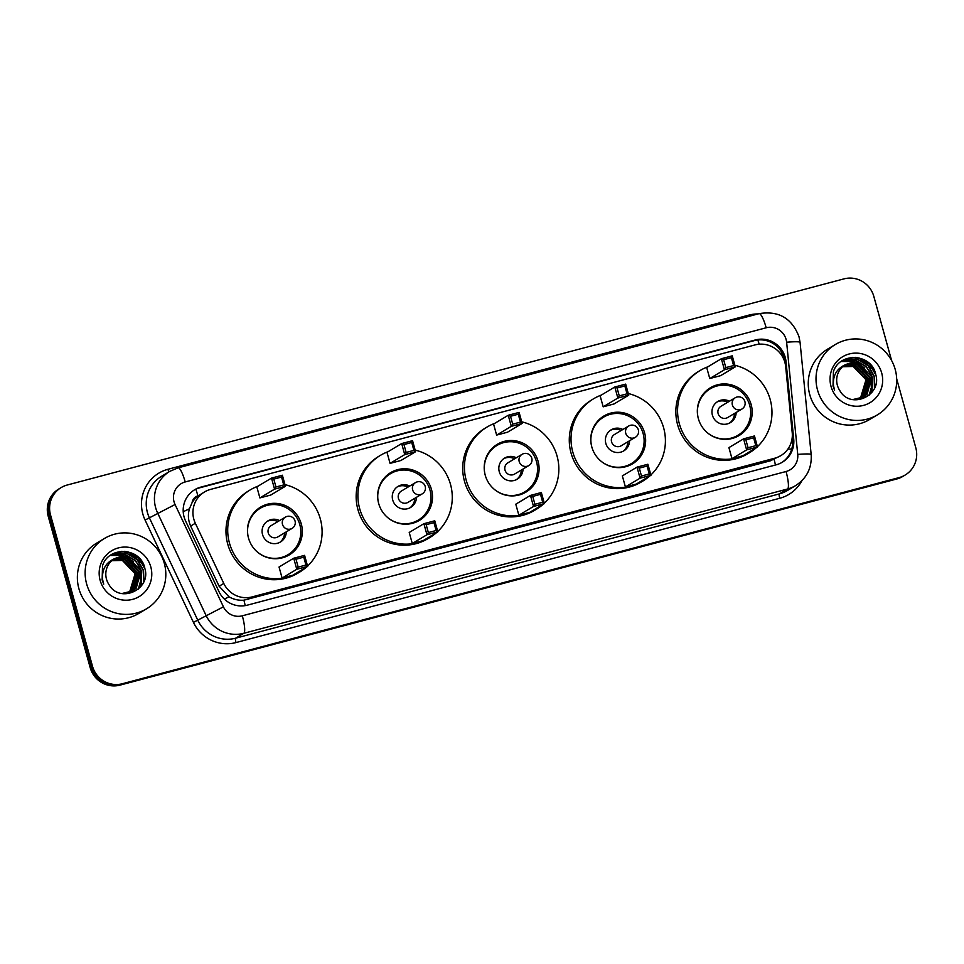<?xml version="1.0" encoding="UTF-8"?>
<svg xmlns="http://www.w3.org/2000/svg" width="964" height="964" viewBox="0 0 964 964"><rect width="100%" height="100%" fill="white"/><g stroke="black" fill="none" stroke-linecap="round" stroke-linejoin="round"><path stroke-width="1.45" d="M785.672 366.597A24.594 24.064 59.1 0 0 755.029 344.919L210.574 489.399A24.594 24.064 59.1 0 0 195.331 523.259L223.781 583.437A24.594 24.064 59.1 0 0 252.158 596.897L774.682 458.237A24.594 24.064 59.1 0 0 792.215 432.595L785.672 366.597M192.113 502.606A24.594 24.064 -120.9 0 1 198.331 495.785L197.921 495.894A8.194 8.025 59.1 0 0 192.113 502.606L189.426 508.787C187.739 514.704 188.149 520.464 190.655 526.055L219.105 586.233L229.034 596.824C233.698 599.475 238.65 600.596 243.904 600.186L770.356 460.816L780.744 455.683M204.525 491.953L198.331 495.785M785.25 357.427A24.594 24.064 59.1 0 0 755.39 339.955L200.825 487.121A24.594 24.064 59.1 0 0 185.582 520.97L219.009 591.691A24.594 24.064 59.1 0 0 247.374 605.151L776.189 464.817A24.594 24.064 59.1 0 0 793.721 439.174L786.034 361.633A24.594 24.064 59.1 0 0 785.25 357.427M194.198 490.025A24.594 24.064 -120.9 0 1 199.681 487.808L754.234 340.641A24.594 24.064 -120.9 0 1 784.889 362.319L784.889 362.416M896.665 378.792L915.8 447.778A24.594 24.064 -120.9 0 1 899.063 477.614L122.356 683.741A24.594 24.064 -120.9 0 1 92.496 666.257L50.502 514.848A24.594 24.064 -120.9 0 1 67.239 485.013L843.946 278.885A24.594 24.064 -120.9 0 1 873.806 296.358L891.604 360.524M61.178 487.567L58.876 488.941A24.594 24.064 -120.9 0 0 48.2 516.222L90.194 667.642A24.594 24.064 -120.9 0 0 120.054 685.115L896.761 478.988A24.594 24.064 -120.9 0 0 902.822 476.433L903.967 475.746A24.594 24.064 -120.9 0 1 897.906 478.301L121.199 684.428A24.594 24.064 -120.9 0 1 91.339 666.955L49.345 515.535A24.594 24.064 -120.9 0 1 60.033 488.254A24.594 24.064 -120.9 0 0 49.345 515.535L91.339 666.955A24.594 24.064 -120.9 0 0 121.199 684.428L897.906 478.301A24.594 24.064 -120.9 0 0 903.967 475.746L905.124 475.059M792.263 436.825L792.565 439.861A24.594 24.064 -120.9 0 1 781.671 462.587M817.52 389.998A40.982 40.114 -120.9 0 1 835.318 344.522A40.982 40.114 -120.9 0 1 895.195 369.381A40.982 40.114 -120.9 0 1 877.397 414.857A40.982 40.114 -120.9 0 1 817.52 389.998M877.397 414.857L869.624 419.509A40.982 40.114 -120.9 0 1 809.76 394.638A40.982 40.114 -120.9 0 1 827.558 349.161L835.318 344.522M863.286 397.132L866.672 394.433L871.48 376.49L858.719 363.199L845.175 364.79M852.718 399.578L863.515 396.999L867.13 394.168L871.926 376.213C866.479 363.283 857.502 359.512 845.006 364.886A18.533 18.135 -120.9 0 0 839.777 390.541C850.561 410.122 882.072 395.662 875.818 374.827C872.046 353.318 839.584 351.631 833.414 371.706L833.016 386.034L834.583 390.203L833.547 385.925C832.583 375.984 836.403 368.971 845.006 364.886L845.404 364.645M862.346 397.638L864.841 395.529L869.649 377.575L856.888 364.284L844.283 365.38M862.575 397.517L865.298 395.252L870.106 377.31L857.345 364.018L844.5 365.223M861.37 398.096L863.021 396.626L867.817 378.671L855.068 365.38L843.416 366.031M861.623 397.987L863.479 396.349L868.275 378.394L855.526 365.103L843.633 365.862M860.37 398.493L865.997 379.768L853.236 366.477L842.584 366.742M860.623 398.397L861.647 397.445L866.455 379.491L853.694 366.2L842.789 366.561M881.686 372.972A26.727 26.161 -120.9 0 1 863.491 405.398A26.727 26.161 -120.9 0 1 831.028 386.407A26.727 26.161 -120.9 0 1 849.224 353.969A26.727 26.161 -120.9 0 1 881.686 372.972M862.406 371.791L867.13 379.84M871.564 385.612L870.757 378.695L858.225 363.067M871.902 392.324L872.589 377.599L866.455 366.694L855.863 360.319L842.922 360.367M874.818 387.251L874.42 376.502L868.275 365.609L857.683 359.223L845.476 359.078M874.493 370.742L859.514 358.138L855.49 357.355M869.167 395.192L871.179 388.01M871.299 386.612L870.191 377.623M864.395 367.935L857.261 362.838M856.044 362.307L853.803 361.548L841.211 361.5M871.564 392.734L872.01 376.538M866.226 366.838L855.634 360.452L842.693 360.512M874.444 388.143L874.191 376.647L868.046 365.742L857.466 359.367L845.042 359.259M875.842 374.924L869.636 364.404L859.286 358.271L852.501 357.367M756.258 447.766A47.947 46.935 -120.9 0 1 749.377 452.791A47.947 46.935 -120.9 0 1 679.331 423.702A47.947 46.935 -120.9 0 1 700.153 370.489A47.947 46.935 -120.9 0 1 707.841 366.814M734.845 365.26A47.947 46.935 -120.9 0 1 770.212 399.578A47.947 46.935 -120.9 0 1 757.427 446.681M749.377 452.791L747.654 453.827A47.947 46.935 -120.9 0 1 677.608 424.726A47.947 46.935 -120.9 0 1 698.43 371.526L700.153 370.489M751.173 404.627A27.872 27.281 -120.9 0 1 739.075 435.559A27.872 27.281 -120.9 0 1 698.358 418.653A27.872 27.281 -120.9 0 1 710.468 387.721A27.872 27.281 -120.9 0 1 751.173 404.627M709.757 378.539L720.626 375.659L735.303 366.874L724.422 369.766L709.757 378.539L706.696 367.501L721.361 358.728L732.242 355.837L735.303 366.874L733.592 365.549L731.411 357.656L723.639 359.717L725.832 367.609L733.592 365.549M731.977 458.659L742.846 455.779L757.523 447.007L746.642 449.887L731.977 458.659L728.917 447.621L743.581 438.849L754.463 435.957L757.523 447.007L755.812 445.669L753.631 437.777L745.859 439.837L748.052 447.73L755.812 445.669M725.832 367.609L724.422 369.766L721.361 358.728L723.639 359.717M748.052 447.73L746.642 449.887L743.581 438.849L745.859 439.837M754.463 435.957L753.631 437.777M732.242 355.837L731.411 357.656M698.261 418.256A27.052 26.474 -120.9 0 1 710.167 388.853A27.052 26.474 -120.9 0 1 749.679 405.266A27.052 26.474 -120.9 0 1 706.395 431.872M729.423 401.217A12.291 12.038 59.1 0 0 712.396 415.159A12.291 12.038 59.1 0 0 736.159 412.472M736.833 397.072A6.555 6.423 59.1 0 0 735.219 397.758L720.976 406.266A6.555 6.423 59.1 0 0 718.12 413.544A6.555 6.423 59.1 0 0 727.7 417.52L741.943 409.013A6.555 6.555 0 0 0 736.894 397.048A6.555 6.555 0 0 0 735.219 397.758A6.555 6.423 59.1 0 0 740.328 409.688A6.555 6.423 59.1 0 0 741.943 409.013M727.7 402.253A12.291 12.038 59.1 0 0 716.903 402.072M729.483 423.1A12.291 12.038 59.1 0 0 734.423 413.508M86.64 583.955A40.982 40.114 -120.9 0 1 104.437 538.478A40.982 40.114 -120.9 0 1 164.314 563.337A40.982 40.114 -120.9 0 1 146.516 608.814A40.982 40.114 -120.9 0 1 86.64 583.955M146.516 608.814L138.744 613.466A40.982 40.114 -120.9 0 1 78.879 588.594A40.982 40.114 -120.9 0 1 96.677 543.118L104.437 538.478M132.405 591.089L135.791 588.402L140.599 570.447L127.838 557.156L114.294 558.746M121.838 593.535L132.634 590.956L136.249 588.124L141.057 570.17C135.599 557.24 126.621 553.469 114.138 558.843A18.533 18.135 -120.9 0 0 108.908 584.497C119.681 604.079 151.191 589.619 144.937 568.784C141.178 547.275 108.703 545.588 102.533 565.675L102.136 579.991L103.714 584.16L102.666 579.894C101.702 569.941 105.522 562.928 114.138 558.843L114.523 558.614M131.465 591.595L133.972 589.486L138.768 571.544L126.007 558.252L113.403 559.337M131.694 591.474L134.418 589.221L139.226 571.266L126.465 557.975L113.619 559.18M130.489 592.053L132.14 590.583L136.936 572.628L124.187 559.337L112.535 559.988M130.743 591.944L132.598 590.305L137.394 572.363L124.645 559.072L112.752 559.819M129.489 592.45L135.117 573.725L122.356 560.433L111.704 560.699M129.742 592.354L130.767 591.402L135.575 573.447L122.814 560.156L111.908 560.518M150.806 566.928A26.727 26.161 -120.9 0 1 132.61 599.355A26.727 26.161 -120.9 0 1 100.148 580.364A26.727 26.161 -120.9 0 1 118.343 547.926A26.727 26.161 -120.9 0 1 150.806 566.928M131.526 565.748L136.249 573.797M140.684 579.569L139.888 572.652L127.356 557.023M141.021 586.281L141.708 571.556L135.575 560.65L124.983 554.276L112.041 554.324M143.937 581.208L143.54 570.459L137.394 559.566L126.814 553.191L114.608 553.035M143.612 564.699L128.634 552.095L124.621 551.312M138.298 589.149L140.298 581.967M140.419 580.569L139.31 571.592M133.514 561.892L126.392 556.794M125.163 556.276L122.922 555.505L110.33 555.457M140.684 586.702L141.13 570.495M135.346 560.795L124.754 554.421L111.812 554.469M143.564 582.099L143.311 570.604L137.165 559.698L126.585 553.324L114.162 553.228M144.962 568.881L138.756 558.361L128.405 552.227L121.621 551.324M649.688 476.035A47.947 46.935 -120.9 0 1 642.819 481.072A47.947 46.935 -120.9 0 1 572.773 451.971A47.947 46.935 -120.9 0 1 593.595 398.771A47.947 46.935 -120.9 0 1 601.271 395.095M628.287 393.541A47.947 46.935 -120.9 0 1 663.642 427.859A47.947 46.935 -120.9 0 1 650.869 474.963M642.819 481.072L641.096 482.096A47.947 46.935 -120.9 0 1 571.037 453.008A47.947 46.935 -120.9 0 1 591.872 399.807L593.595 398.771M644.615 432.908A27.872 27.281 -120.9 0 1 632.517 463.841A27.872 27.281 -120.9 0 1 591.8 446.922A27.872 27.281 -120.9 0 1 603.898 416.002A27.872 27.281 -120.9 0 1 644.615 432.908M603.187 406.82L614.068 403.94L628.733 395.156L617.864 398.048L603.187 406.82L600.126 395.782L614.803 387.01L625.672 384.118L628.733 395.156L627.034 393.818L624.841 385.937L617.081 387.998L619.262 395.879L627.034 393.818M625.407 486.941L636.288 484.061L650.953 475.288L640.084 478.168L625.407 486.941L622.346 475.903L637.023 467.13L647.892 464.238L650.953 475.288L649.254 473.951L647.061 466.058L639.301 468.118L641.482 476.011L649.254 473.951M619.262 395.879L617.864 398.048L614.803 387.01L617.081 387.998M641.482 476.011L640.084 478.168L637.023 467.13L639.301 468.118M647.892 464.238L647.061 466.058M625.672 384.118L624.841 385.937M591.691 446.537A27.052 26.474 -120.9 0 1 603.609 417.135A27.052 26.474 -120.9 0 1 643.121 433.547A27.052 26.474 -120.9 0 1 599.837 460.153M622.852 429.498A12.291 12.038 59.1 0 0 605.838 443.44A12.291 12.038 59.1 0 0 629.588 440.753M630.263 425.353A6.555 6.423 59.1 0 0 628.649 426.028L614.405 434.547A6.555 6.423 59.1 0 0 611.562 441.825A6.555 6.423 59.1 0 0 621.141 445.802L635.384 437.282A6.555 6.555 0 0 0 630.336 425.317A6.555 6.555 0 0 0 628.649 426.028A6.555 6.423 59.1 0 0 633.77 437.969A6.555 6.423 59.1 0 0 635.384 437.282M621.129 430.534A12.291 12.038 59.1 0 0 610.332 430.354M622.913 451.381A12.291 12.038 59.1 0 0 627.865 441.789M543.13 504.317A47.947 46.935 -120.9 0 1 536.249 509.353A47.947 46.935 -120.9 0 1 466.202 480.253A47.947 46.935 -120.9 0 1 487.025 427.052A47.947 46.935 -120.9 0 1 494.713 423.377M521.717 421.81A47.947 46.935 -120.9 0 1 557.084 456.141A47.947 46.935 -120.9 0 1 544.298 503.244M536.249 509.353L534.526 510.378A47.947 46.935 -120.9 0 1 464.479 481.289A47.947 46.935 -120.9 0 1 485.302 428.076L487.025 427.052M538.057 461.19A27.872 27.281 -120.9 0 1 525.946 492.11A27.872 27.281 -120.9 0 1 485.229 475.204A27.872 27.281 -120.9 0 1 497.34 444.284A27.872 27.281 -120.9 0 1 538.057 461.19M496.629 435.101L507.498 432.209L522.175 423.437L511.294 426.329L496.629 435.101L493.568 424.064L508.233 415.279L519.114 412.399L522.175 423.437L520.464 422.099L518.283 414.219L510.51 416.279L512.703 424.16L520.464 422.099M518.849 515.222L529.718 512.342L544.395 503.557L533.514 506.449L518.849 515.222L515.788 504.184L530.453 495.412L541.334 492.52L544.395 503.557L542.684 502.22L540.503 494.339L532.731 496.4L534.924 504.28L542.684 502.22M512.703 424.16L511.294 426.329L508.233 415.279L510.51 416.279M534.924 504.28L533.514 506.449L530.453 495.412L532.731 496.4M541.334 492.52L540.503 494.339M519.114 412.399L518.283 414.219M485.133 474.818A27.052 26.474 -120.9 0 1 497.038 445.416A27.052 26.474 -120.9 0 1 536.55 461.828A27.052 26.474 -120.9 0 1 493.267 488.435M516.294 457.779A12.291 12.038 59.1 0 0 499.268 471.721A12.291 12.038 59.1 0 0 523.03 469.034M523.705 453.634A6.555 6.423 59.1 0 0 522.09 454.309L507.847 462.828A6.555 6.423 59.1 0 0 505.003 470.107A6.555 6.423 59.1 0 0 514.571 474.083L528.814 465.564A6.555 6.555 0 0 0 523.765 453.598A6.555 6.555 0 0 0 522.09 454.309A6.555 6.423 59.1 0 0 527.2 466.251A6.555 6.423 59.1 0 0 528.814 465.564M514.571 458.804A12.291 12.038 59.1 0 0 503.774 458.635M516.355 479.662A12.291 12.038 59.1 0 0 521.295 470.058M436.559 532.598A47.947 46.935 -120.9 0 1 429.691 537.623A47.947 46.935 -120.9 0 1 359.644 508.534A47.947 46.935 -120.9 0 1 380.467 455.333A47.947 46.935 -120.9 0 1 388.143 451.658M415.159 450.092A47.947 46.935 -120.9 0 1 450.513 484.422A47.947 46.935 -120.9 0 1 437.74 531.526M429.691 537.623L427.968 538.659A47.947 46.935 -120.9 0 1 357.921 509.57A47.947 46.935 -120.9 0 1 378.744 456.358L380.467 455.333M431.486 489.471A27.872 27.281 -120.9 0 1 419.388 520.391A27.872 27.281 -120.9 0 1 378.671 503.485A27.872 27.281 -120.9 0 1 390.769 472.565A27.872 27.281 -120.9 0 1 431.486 489.471M390.058 463.383L400.94 460.491L415.604 451.718L404.735 454.598L390.058 463.383L386.998 452.345L401.675 443.561L412.544 440.681L415.604 451.718L413.905 450.381L411.724 442.5L403.952 444.561L406.133 452.441L413.905 450.381M412.279 543.503L423.16 540.611L437.825 531.839L426.956 534.731L412.279 543.503L409.218 532.465L423.895 523.681L434.764 520.801L437.825 531.839L436.126 530.501L433.945 522.621L426.172 524.681L428.353 532.562L436.126 530.501M406.133 452.441L404.735 454.598L401.675 443.561L403.952 444.561M428.353 532.562L426.956 534.731L423.895 523.681L426.172 524.681M434.764 520.801L433.945 522.621M412.544 440.681L411.724 442.5M378.563 503.088A27.052 26.474 -120.9 0 1 390.48 473.698A27.052 26.474 -120.9 0 1 429.992 490.11A27.052 26.474 -120.9 0 1 386.709 516.704M409.736 486.061A12.291 12.038 59.1 0 0 392.709 500.003A12.291 12.038 59.1 0 0 416.46 497.316M417.135 481.916A6.555 6.423 59.1 0 0 415.52 482.59L401.277 491.11A6.555 6.423 59.1 0 0 398.433 498.388A6.555 6.423 59.1 0 0 408.013 502.365L422.256 493.845A6.555 6.555 0 0 0 417.207 481.88A6.555 6.555 0 0 0 415.52 482.59A6.555 6.423 59.1 0 0 420.641 494.532A6.555 6.423 59.1 0 0 422.256 493.845M408.001 487.085A12.291 12.038 59.1 0 0 397.204 486.904M409.784 507.944A12.291 12.038 59.1 0 0 414.737 498.34M306.383 567.145A47.947 46.935 -120.9 0 1 299.515 572.17A47.947 46.935 -120.9 0 1 229.468 543.081A47.947 46.935 -120.9 0 1 250.291 489.869A47.947 46.935 -120.9 0 1 257.966 486.193M284.983 484.639A47.947 46.935 -120.9 0 1 320.337 518.969A47.947 46.935 -120.9 0 1 307.564 566.061M299.515 572.17L297.792 573.206A47.947 46.935 -120.9 0 1 227.745 544.118A47.947 46.935 -120.9 0 1 248.567 490.905L250.291 489.869M301.31 524.018A27.872 27.281 -120.9 0 1 289.212 554.939A27.872 27.281 -120.9 0 1 248.495 538.033A27.872 27.281 -120.9 0 1 260.593 507.112A27.872 27.281 -120.9 0 1 301.31 524.018M259.882 497.93L270.764 495.038L285.428 486.266L274.559 489.146L259.882 497.93L256.822 486.88L271.499 478.108L282.368 475.228L285.428 486.266L283.729 484.928L281.548 477.035L273.776 479.108L275.957 486.989L283.729 484.928M282.103 578.051L292.984 575.159L307.649 566.386L296.779 569.278L282.103 578.051L279.042 567.013L293.719 558.228L304.588 555.348L307.649 566.386L305.95 565.049L303.768 557.168L295.996 559.228L298.177 567.109L305.95 565.049M275.957 486.989L274.559 489.146L271.499 478.108L273.776 479.108M298.177 567.109L296.779 569.278L293.719 558.228L295.996 559.228M304.588 555.348L303.768 557.168M282.368 475.228L281.548 477.035M248.387 537.635A27.052 26.474 -120.9 0 1 260.304 508.245A27.052 26.474 -120.9 0 1 299.816 524.657A27.052 26.474 -120.9 0 1 256.532 551.251M279.56 520.596A12.291 12.038 59.1 0 0 262.533 534.55A12.291 12.038 59.1 0 0 286.284 531.851M286.959 516.451A6.555 6.423 59.1 0 0 285.344 517.138L271.101 525.657A6.555 6.423 59.1 0 0 268.257 532.935A6.555 6.423 59.1 0 0 277.837 536.912L292.08 528.393A6.555 6.555 0 0 0 287.031 516.427A6.555 6.555 0 0 0 285.344 517.138A6.555 6.423 59.1 0 0 290.465 529.067A6.555 6.423 59.1 0 0 292.08 528.393M277.825 521.632A12.291 12.038 59.1 0 0 267.028 521.452M279.608 542.479A12.291 12.038 59.1 0 0 284.561 532.887M183.22 511.727L189.426 508.787M759.186 344.208A24.594 4.844 -104.9 0 0 757.825 339.979M775.454 465.01A24.594 4.844 -104.9 0 0 774.116 459.479M787.841 449.14A24.594 2.181 -5.7 0 1 791.757 449.007M245.218 605.609A24.594 4.844 -104.9 0 0 243.904 600.186M780.25 353.366A24.594 2.181 -5.7 0 1 782.214 353.318M224.323 599.066L229.034 596.824M197.921 495.894A24.594 4.844 -104.9 0 0 195.849 489.182M770.356 460.816L774.682 458.237M247.832 599.488L252.158 596.897M219.105 586.233L223.781 583.437M190.655 526.055L195.331 523.259M754.234 340.641L755.39 339.955M786.094 339.424A16.388 16.051 59.1 0 0 766.187 327.772L185.208 481.952A16.388 16.051 59.1 0 0 175.05 504.521L223.419 606.826A16.388 16.051 59.1 0 0 242.326 615.803L786.058 471.504A16.388 16.051 59.1 0 0 797.734 454.418L786.624 342.22A16.388 16.051 59.1 0 0 786.094 339.424M758.933 313.722A16.388 3.229 75.1 0 1 759.102 313.649A16.388 3.229 75.1 0 1 766.187 327.772M786.058 471.504A16.388 3.229 75.1 0 1 787.552 489.001L243.832 633.288A32.788 32.089 -120.9 0 1 206.007 615.345L157.638 513.041A32.788 32.089 -120.9 0 1 155.638 507.691A32.788 32.089 -120.9 0 1 169.881 471.3L161.687 476.204A32.788 32.089 59.1 0 0 147.444 512.595A32.788 32.089 59.1 0 0 149.432 517.945L197.801 620.25A32.788 32.089 59.1 0 0 235.626 638.192L779.346 493.905A32.788 32.089 59.1 0 0 787.431 490.495L795.637 485.591A32.788 32.089 -120.9 0 1 787.552 489.001L779.346 493.905A4.097 0.807 -104.9 0 0 779.731 498.28L235.999 642.566A36.885 36.102 -120.9 0 1 193.451 622.383L145.082 520.066A36.885 36.102 -120.9 0 1 167.953 469.287L748.92 315.108A4.097 0.807 -104.9 0 0 749.281 316.252M145.082 520.066L175.05 504.521M748.92 315.108A36.885 36.102 -120.9 0 1 758.09 313.915M801.903 480.687A36.885 36.102 -120.9 0 1 779.731 498.28M899.063 477.614L896.761 478.988M50.502 514.848L48.2 516.222M92.496 666.257L90.194 667.642M122.356 683.741L120.054 685.115M223.419 606.826L193.451 622.383M242.326 615.803A16.388 3.229 75.1 0 1 243.832 633.288L235.626 638.192A4.097 0.807 -104.9 0 0 235.999 642.566M167.953 469.287A4.097 0.807 -104.9 0 0 168.905 471.89M797.734 454.418A16.388 1.458 -5.7 0 1 811.17 454.514L800.06 342.328A16.388 1.458 -5.7 0 0 786.624 342.22M177.966 467.902A16.388 3.229 75.1 0 1 178.135 467.829A16.388 3.229 75.1 0 1 185.208 481.952M784.889 362.319L786.034 361.633M792.565 439.861L793.721 439.174M199.681 487.808L200.825 487.121M800.06 342.328L799.011 336.761C791.926 318.18 778.623 310.48 759.102 313.649L178.135 467.829L169.881 471.3M795.637 485.591C806.796 478.264 811.977 467.914 811.17 454.514M710.167 388.853L705.25 391.794M737.93 435.282L733.014 438.222M603.609 417.135L598.692 420.075M631.372 463.564L626.455 466.504M497.038 445.416L492.122 448.356M524.802 491.845L519.885 494.785M390.48 473.698L385.564 476.638M418.243 520.126L413.327 523.066M260.304 508.245L255.388 511.185M288.067 554.662L283.151 557.602"/></g></svg>
